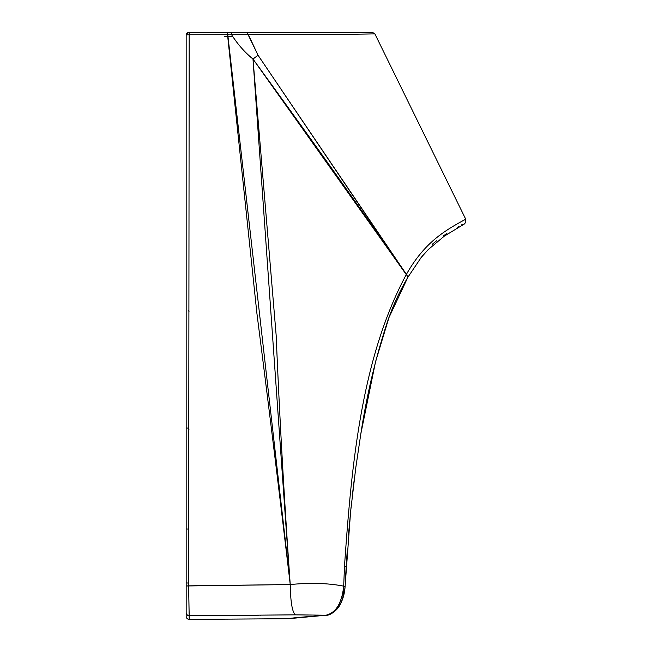 <?xml version="1.0" encoding="UTF-8"?>
<svg xmlns="http://www.w3.org/2000/svg" width="652" height="652" viewBox="0 0 652 652"><rect width="100%" height="100%" fill="white"/><g stroke="black" fill="none" stroke-linecap="round" stroke-linejoin="round"><path stroke-width="0.98" d="M189.202 619.4C187.377 619.221 186.366 618.218 186.17 616.393L186.17 612.725C186.35 614.543 187.344 615.545 189.17 615.732L189.202 619.4L288.534 618.699L189.202 619.4L188.632 585.838L189.178 34.752L229.194 34.695L189.178 34.752L189.178 32.608L247.084 32.608L258.029 55.224L252.984 59.055L289.781 579.701L227.524 32.6L192.959 32.608A3.007 3.007 0 0 1 193.22 32.616A3.007 3.007 0 0 0 192.959 32.608M339.529 603.255L343.465 592.497M343.677 591.364L343.767 590.81M260.67 615.203L259.838 615.211M326.212 615.219L295.38 614.844L189.17 615.732L295.38 614.844L325.902 615.227C301.183 617.11 288.73 618.267 288.534 618.699C288.73 618.267 301.183 617.11 325.902 615.227L288.714 618.691M227.524 34.703L256.864 312.993C268.428 403.458 279.553 493.98 290.238 584.551L289.781 579.701L290.23 584.542L188.632 585.838L189.17 615.732C187.344 615.545 186.35 614.543 186.17 612.725L186.17 585.977L290.238 584.551C310.295 582.595 328.119 583.124 343.702 586.148C345.364 586.36 345.527 586.498 344.191 586.572C345.527 586.498 345.364 586.36 343.702 586.148C341.884 603.198 335.951 612.888 325.902 615.227C335.951 612.888 341.884 603.198 343.702 586.148C328.119 583.124 310.295 582.595 290.238 584.551C290.539 602.073 292.259 612.171 295.38 614.844C292.259 612.171 290.539 602.073 290.238 584.551C284.337 501.494 279.643 418.429 276.163 335.364L252.984 59.055C244.622 52.184 237.483 44.059 231.574 34.678L231.427 32.608L372.846 32.608L374.876 33.871C376.334 33.839 344.435 34.589 320.067 34.32L231.574 34.678L248.241 34.328L258.029 55.224L406.408 274.378C415.348 258.388 426.261 245.502 439.138 235.706C451.274 226.334 466.563 218.99 465.699 219.17L374.876 33.871C376.334 33.831 345.047 34.589 320.833 34.32L248.241 34.328L247.084 32.608L372.846 32.608L231.427 32.608L231.574 34.678C237.483 44.059 244.622 52.184 252.984 59.055C304.916 130.261 356.016 202.104 406.277 274.582L406.408 274.378C415.601 257.964 426.84 244.826 440.116 234.973C451.991 225.999 466.571 218.974 465.699 219.17L374.876 33.871L372.846 32.608M187.165 614.95L188.591 615.675L186.945 614.73M236.081 615.406L258.51 615.219M186.17 50.522L186.17 86.895L186.17 34.866L188.428 32.608A2.258 2.258 0 0 0 186.17 34.866L186.17 612.725L186.17 34.866L186.17 90.995L186.17 34.866L186.17 45.558L186.17 34.866L189.178 34.752L188.632 585.838L186.17 585.977L186.17 34.866A2.258 2.258 0 0 1 188.428 32.608L189.178 32.608L189.178 34.752L186.17 34.866L186.17 45.558M186.17 139.927L186.17 183.782M186.17 232.104L186.17 248.559L186.17 232.104M233.025 32.608L241.615 32.608M316.13 32.608L234.777 32.608M319.684 32.608L328.526 32.608M243.204 32.608L243.978 32.608L243.204 32.608M236.847 32.608L235.022 32.608L236.847 32.608M197.605 32.608L195.437 32.608L197.605 32.608M234.842 32.608L236.912 32.608L234.842 32.608M246.374 32.608L288.86 32.608M292.715 32.608L249.667 32.608M243.139 32.608L242.039 32.608L243.139 32.608M240.914 32.608L239.683 32.608L240.914 32.608M230.132 32.608L228.746 32.608M374.876 33.871L465.707 219.17L465.83 222.193L465.707 219.17M463.531 220.392L464.9 219.642M290.156 618.381L289.04 618.666M186.17 458.201L186.17 457.199L186.17 458.201M186.17 453.213L186.17 459.391M187.678 583.018L186.17 582.896L186.17 588.511M186.17 166.651L186.17 166.17M186.17 86.895L186.17 51.011M462.431 224.581L461.861 224.598L462.431 224.581M458.715 226.668L457.386 227.393M446.922 233.546L443.556 235.739M436.864 240.547L432.243 244.288M464.46 223.921L465.83 222.193L464.46 223.921M464.892 219.642L464.167 220.05M461.592 221.468L460.834 221.884M407.965 277.124L406.408 274.378L407.932 277.173M424.452 253.612L421.265 257.369L407.899 277.239L406.359 274.451L407.891 277.247M345.234 566.759C346.717 566.669 346.473 566.49 344.492 566.221C351.477 465.43 361.216 358.486 406.277 274.582C361.216 358.494 351.477 465.438 344.492 566.221L343.702 586.148L344.492 566.221C346.473 566.49 346.717 566.669 345.234 566.759M229.977 34.695L231.574 34.678L229.977 34.695M241.647 32.608L238.608 32.608M328.763 32.608L332.275 32.608M363.482 32.608L366.758 32.608M363.669 32.608L357.809 32.608M329.358 32.608L325.723 32.608M186.17 253.253L186.17 231.623M224.638 36.308L225.722 36.349M226.782 36.382L227.418 36.406M228.216 36.439L228.665 36.455M229.431 36.488L232.903 36.618L229.431 36.488M406.277 274.582L252.984 59.055L258.029 55.224L406.277 274.582M187.678 529.057L186.17 528.935M187.678 428.103L186.17 427.981M188.428 32.608L186.17 34.866L187.531 32.796M366.082 32.608L363.392 32.608M362.235 32.608L361.428 32.608M406.408 274.378L258.029 55.224L248.241 34.328M186.17 419.929L186.17 418.804M186.17 275.062L186.17 259.643M186.17 91.402L186.17 37.677M186.17 590.639L186.17 591.454M186.17 594.428L186.17 594.844M186.17 500.549L186.17 498.837M186.17 495.675L186.17 494.346M186.17 493.238L186.17 492.61M186.17 491.478L186.17 490.654M186.17 490.28L186.17 489.22M346.171 567.053L345.144 585.455M326.244 615.219C330.32 615.863 338.306 608.886 339.529 605.569C342.805 600.052 344.663 593.679 345.095 586.441L344.427 592.195L341.477 601.837L336.774 609.343L330.637 614.062M288.534 618.699L289.912 618.471M289.757 618.512L290.173 618.43M291.102 618.292L306.497 616.768M309.545 616.523L323.604 615.423M186.17 487.403L186.17 495.764M186.17 595.064L186.17 604.127M186.17 489.399L186.17 492.203M186.17 492.456L186.17 494.037M464.501 223.897L444.248 236.179L428.209 249.594L421.168 257.483L407.899 277.239M345.095 586.441L350.589 511.787L355.739 468.038L360.858 433.661C366.726 395.202 375.528 358.07 387.272 322.267C392.732 306.187 399.586 291.224 407.81 277.385L388.918 317.671L375.528 361.836L360.841 433.751L355.723 468.128M186.17 372.822L186.17 367.981M186.17 307.369L186.17 302.528M186.17 162.128L186.17 137.067M366.253 32.608L354.549 32.608M292.153 32.608L292.626 32.608M235.453 32.608L232.373 32.608M231.11 32.608L229.846 32.608M207.996 32.608L206.008 32.608M198.778 32.608L195.437 32.608M292.821 32.608L292.161 32.608M188.99 429.269L188.452 430.181L188.99 429.269M188.99 311.534L188.452 310.621L188.99 311.526M354.215 479.701L352.52 493.792M351.069 507.093L348.453 535.031M347.125 552.464L346.22 566.352"/></g></svg>
